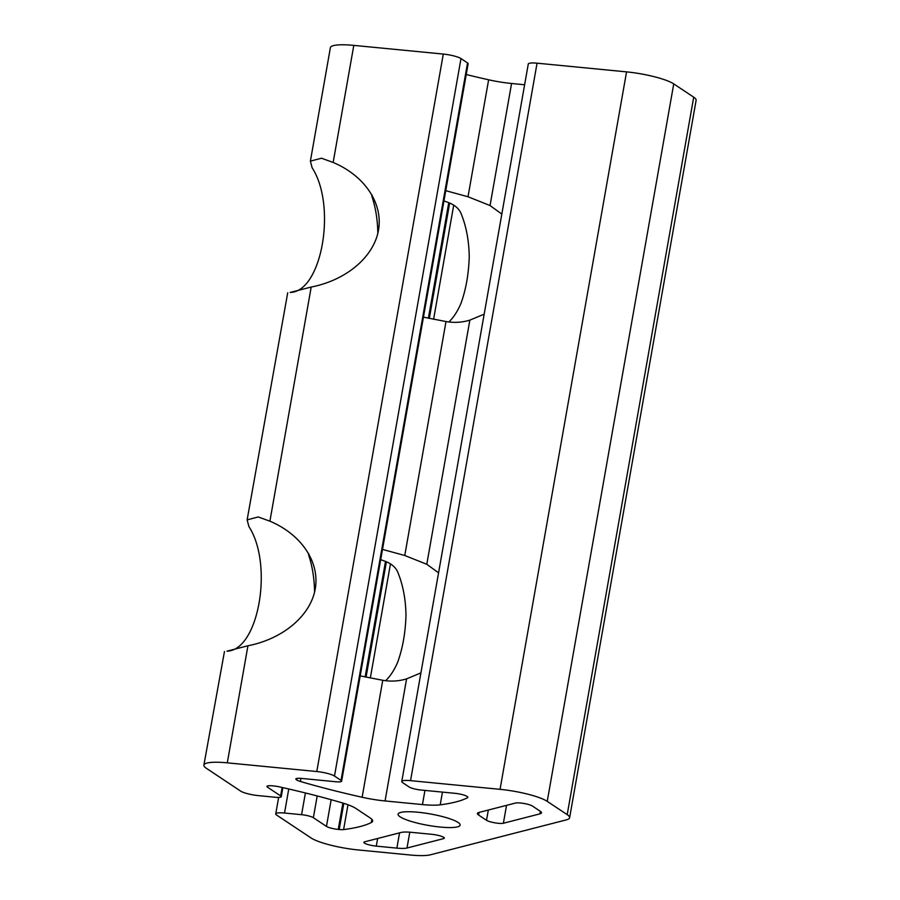 <?xml version="1.0" encoding="UTF-8"?>
<svg xmlns="http://www.w3.org/2000/svg" width="900" height="900" viewBox="0 0 900 900"><rect width="100%" height="100%" fill="white"/><g stroke="black" fill="none" stroke-linecap="round" stroke-linejoin="round"><path stroke-width="1.35" d="M385.684 680.681C390.375 676.125 394.391 669.915 397.733 662.051C402.705 648.236 405.461 632.633 405.99 615.217C405.686 598.95 402.896 584.471 397.609 571.793C395.404 566.91 390.859 563.254 383.963 560.835L380.689 559.665M308.745 553.601L308.554 554.692C312.356 566.077 314.359 578.543 314.572 592.099M333.157 162.45L321.469 158.22L310.387 161.134L330.39 47.655A37.069 6.84 10 0 1 353.801 45.383L333.157 162.45C364.714 175.781 383.22 203.445 378.484 230.209C373.781 256.984 346.309 280.192 311.197 287.044L269.91 521.179C301.455 534.51 319.961 562.174 315.236 588.949C310.522 615.724 283.05 638.921 247.939 645.773L226.935 651.173C258.548 650.565 273.679 564.716 248.906 526.579L247.129 519.863L287.719 292.793M269.91 521.179L258.21 516.96L247.129 519.863M224.46 651.521L203.884 765.113A37.069 6.84 10 0 1 227.295 762.84L316.789 771.536A13.894 2.565 10 0 1 334.485 776.048L341.032 780.401A9.27 1.71 10 0 1 341.629 781.178A9.27 1.71 10 0 1 335.779 781.751L301.68 778.433A9.27 1.71 10 0 0 295.83 779.006A9.27 1.71 10 0 0 296.438 779.783L296.798 780.03A9.27 1.71 10 0 0 300.386 781.481A231.649 42.773 10 0 0 362.126 797.254A37.069 6.84 10 0 0 385.065 800.955L422.449 804.577A37.069 6.84 10 0 0 440.213 804.836A231.649 42.773 10 0 0 467.55 797.715A9.27 1.71 10 0 0 467.865 797.366A9.27 1.71 10 0 0 467.269 796.59L466.897 796.342A9.27 1.71 10 0 0 455.108 793.339L421.009 790.031A9.27 1.71 10 0 1 409.219 787.028L402.671 782.663A13.894 2.565 10 0 1 401.771 781.492A13.894 2.565 10 0 1 410.546 780.649L500.051 789.334A37.069 6.84 10 0 1 547.234 801.36L567.202 814.646A37.069 6.84 10 0 1 569.61 817.774A37.069 6.84 10 0 1 566.471 819.832L430.481 854.786A37.069 6.84 10 0 1 410.209 855L358.189 849.949A37.069 6.84 10 0 1 311.006 837.923L276.649 815.062A13.894 2.565 10 0 1 275.738 813.893A13.894 2.565 10 0 1 284.524 813.038L301.567 814.691A9.27 1.71 10 0 1 313.369 817.695L326.452 826.403A9.27 1.71 10 0 0 338.254 829.418L339.199 829.508A9.27 1.71 10 0 0 343.609 829.575A231.649 42.773 10 0 0 371.306 822.544A37.069 6.84 10 0 0 372.645 821.126A37.069 6.84 10 0 0 370.238 817.999L355.882 808.447A37.069 6.84 10 0 0 341.336 802.597A231.649 42.773 10 0 0 279.439 786.87A9.27 1.71 10 0 0 273.757 785.959L272.801 785.857A9.27 1.71 10 0 0 266.951 786.431A9.27 1.71 10 0 0 267.548 787.207L280.642 795.926A9.27 1.71 10 0 1 281.239 796.702A9.27 1.71 10 0 1 275.389 797.276L258.345 795.611A13.894 2.565 10 0 1 240.649 791.111L206.291 768.24A37.069 6.84 10 0 1 203.884 765.113M382.5 549.405L404.764 555.491L426.791 564.289L438.57 572.816M420.919 672.885L406.586 678.87C398.846 681.221 390.892 681.694 382.759 680.288L360.202 675.877M448.931 321.952C453.634 317.396 457.65 311.175 460.991 303.322C465.964 289.507 468.72 273.892 469.249 256.489C468.934 240.21 466.144 225.743 460.868 213.064C458.662 208.17 454.106 204.525 447.221 202.095L443.947 200.936M372.004 194.861L371.801 195.964C375.604 207.349 377.618 219.814 377.831 233.359M311.197 287.044L290.183 292.444C321.795 291.825 336.938 205.987 312.154 167.85L310.387 161.134M484.178 314.156L469.845 320.141C462.094 322.493 454.151 322.965 446.006 321.548L423.45 317.137M445.759 190.676L468.011 196.751L490.05 205.56L501.817 214.088M353.801 45.383L443.295 54.068A13.894 2.565 10 0 1 460.991 58.579L467.539 62.932A9.27 1.71 10 0 1 468.135 63.72L341.629 781.178M524.621 84.758L511.571 83.486A37.069 6.84 10 0 1 488.632 79.785A231.649 42.773 10 0 1 466.234 74.543M401.771 781.492L528.278 64.035A13.894 2.565 10 0 1 537.064 63.18L626.558 71.876A37.069 6.84 10 0 1 673.74 83.891L693.709 97.177A37.069 6.84 10 0 1 696.116 100.305L569.61 817.774M478.609 815.04A18.529 3.42 10 0 1 477.405 813.476A18.529 3.42 10 0 1 478.98 812.441L515.509 803.048A9.27 1.71 10 0 1 524.092 803.486A9.27 1.71 10 0 1 532.373 806.006L540.27 811.26A18.529 3.42 10 0 1 541.474 812.824A18.529 3.42 10 0 1 539.91 813.859L503.381 823.252A9.27 1.71 10 0 1 494.798 822.814A9.27 1.71 10 0 1 486.517 820.294L478.609 815.04L479.07 812.419M396.866 848.126L376.279 846.124A9.27 1.71 10 0 1 363.881 842.344A9.27 1.71 10 0 1 364.669 841.826L401.209 832.433A18.529 3.42 10 0 1 411.345 832.331L431.921 834.322A9.27 1.71 10 0 1 444.319 838.114A9.27 1.71 10 0 1 443.531 838.631L407.002 848.025A18.529 3.42 10 0 1 396.866 848.126L399.555 832.86M458.1 822.454A31.5 5.816 10 0 1 460.147 825.109A31.5 5.816 10 0 1 439.189 826.942A31.5 5.816 10 0 1 398.093 814.174A31.5 5.816 10 0 1 423.956 812.947A31.5 5.816 10 0 1 458.1 822.454M371.88 819.337L371.306 822.544M453.701 205.189L433.586 319.309M390.454 563.918L370.327 678.038M347.985 804.758L343.609 829.575M449.651 203.074L429.311 318.431M386.404 561.803L366.064 677.16M343.811 803.34L339.199 829.508M448.751 202.691L428.389 318.229M385.504 561.42L365.13 676.969M342.9 803.059L338.254 829.418M331.166 799.706L326.452 826.403M317.194 795.96L313.369 817.695M305.404 792.956L301.567 814.691M288.765 788.985L284.524 813.038M296.662 778.477L296.438 779.783M297.09 778.399L296.798 780.03M467.539 62.932L341.032 780.401M460.991 58.579L334.485 776.048M300.938 778.376L300.386 781.481M382.759 680.288L362.126 797.254M446.006 321.548L404.764 555.491M488.632 79.785L468.011 196.751M406.586 678.87L385.065 800.955M424.946 790.414L422.449 804.577M442.451 792.113L440.213 804.836M467.685 796.939L467.55 797.715M537.064 63.18L410.546 780.649M626.558 71.876L500.051 789.334M673.74 83.891L547.234 801.36M693.709 97.177L567.202 814.646M540.36 811.316L539.91 813.859M506.531 805.365L503.381 823.252M488.317 810.045L486.517 820.294M469.845 320.141L426.791 564.289M511.571 83.486L490.05 205.56M377.629 838.496L376.279 846.124M443.756 837.36L443.531 838.631M409.793 832.196L407.002 848.025M282.127 787.466L280.642 795.926M267.784 785.903L267.548 787.207M247.939 645.773L227.295 762.84M443.295 54.068L316.789 771.536M275.738 813.893L278.651 797.423M281.239 796.702L282.847 787.624"/></g></svg>
